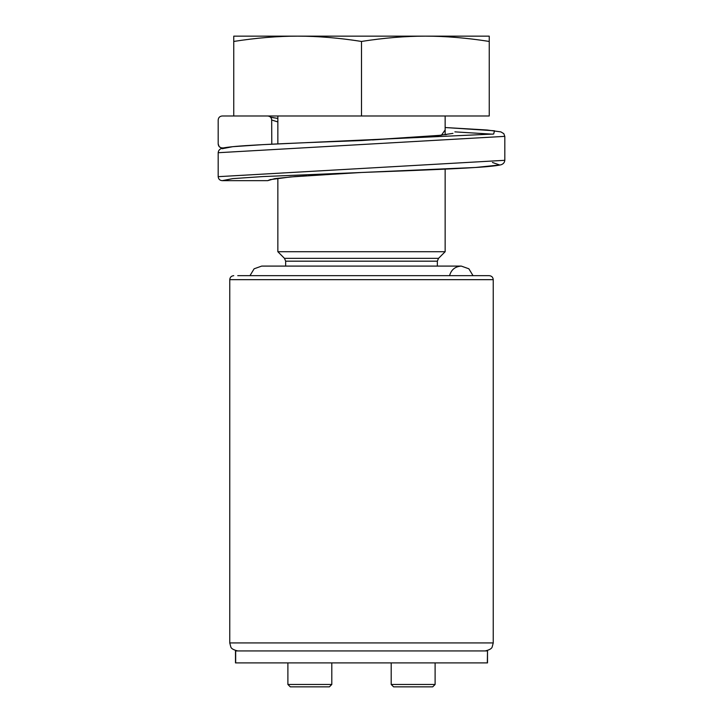 <?xml version="1.0" encoding="UTF-8"?>
<svg xmlns="http://www.w3.org/2000/svg" width="723" height="723" viewBox="0 0 723 723"><rect width="100%" height="100%" fill="white"/><g stroke="black" fill="none" stroke-linecap="round" stroke-linejoin="round"><path stroke-width="1.08" d="M504.817 160.298L504.817 136.349M223.398 147.926L222.178 147.926C219.756 147.691 218.427 146.353 218.183 143.931L218.183 119.982C218.427 117.56 219.756 116.231 222.178 115.987L233.755 115.987L233.755 36.15L489.245 36.15L489.245 41.446C466.715 37.903 445.422 36.141 425.368 36.15C405.323 36.141 384.03 37.903 361.5 41.446C338.97 37.903 317.677 36.141 297.632 36.15L277.849 36.15M492.471 134.171L454.866 131.866M218.183 176.665C218.427 179.087 219.756 180.416 222.178 180.66L232.788 178.617L262.982 176.566L361.5 172.481C413.881 170.529 464.835 168.586 487.248 166.624C502.331 165.233 501.807 164.347 502.114 164.302C503.723 163.479 504.618 162.151 504.799 160.307L218.183 176.665L218.183 152.716L504.799 136.358L503.814 133.656L500.903 131.902L487.185 130.023L445.151 127.528L494.505 130.782L493.664 134.035L262.982 144.636L232.788 146.679L222.178 148.721M267.691 115.987C270.113 116.231 271.441 117.56 271.676 119.991L271.785 144.184M222.178 180.66L267.691 180.66L270.501 179.503M271.676 119.991L277.849 121.934M445.151 134.415L446.38 134.623M445.151 251.721L438.518 258.355L284.482 258.355L277.849 251.721L445.151 251.721L445.151 169.128M485.25 650.926C489.489 649.914 491.803 648.567 492.191 646.895L493.24 642.937L229.76 642.937L229.76 279.665L493.24 279.665C493.005 277.243 491.667 275.906 489.245 275.671L237.75 275.671M489.245 41.446L489.245 115.987L233.755 115.987M445.151 36.15L425.368 36.15M297.632 36.15C277.578 36.141 256.285 37.903 233.755 41.446M361.5 115.987L361.5 41.446M487.329 650.926L235.49 650.926L235.49 662.901L487.51 662.901L487.51 650.926L487.329 662.901M309.842 686.85L299.864 686.85M290.284 686.85L329.408 686.85L331.803 684.455L287.89 684.455L287.89 662.901L287.89 684.455L290.284 686.85L287.89 684.455M393.592 686.85L432.716 686.85L435.11 684.455L391.197 684.455L391.197 662.901L391.197 684.455L393.592 686.85L391.197 684.455M218.183 152.716C218.364 150.899 219.259 149.562 220.858 148.73C221.202 148.676 220.614 147.799 235.806 146.389C258.238 144.437 309.137 142.485 361.5 140.542L441.455 135.228L445.151 129.905M270.501 117.153L277.849 118.418L270.637 117.298M267.691 180.66L274.83 178.617L295.165 176.566L361.5 172.481L475.607 167.474L499.638 164.98L492.462 162.476M285.648 266.091L285.648 261.175L437.352 261.175L437.352 266.091M235.671 662.901L235.671 650.926M218.183 143.931L219.168 146.633L221.88 148.323M270.05 179.656L290.294 176.972L353.176 172.942M452.95 133.375L438.192 135.544L372.435 139.937M438.518 258.355L437.352 261.175M284.482 258.355L285.648 261.175M229.76 642.937L230.809 646.895C231.197 648.567 233.511 649.914 237.75 650.926M493.24 642.937L493.24 279.665M229.76 279.665C229.995 277.243 231.333 275.906 233.755 275.671M449.57 275.671C451.215 269.706 455.129 266.516 461.301 266.091L261.699 266.091L254.125 268.793L249.968 275.671M473.032 275.671L468.875 268.793L461.301 266.091L456.809 266.091M445.151 134.785L445.151 115.987M277.849 251.721L277.849 178.238M277.849 143.895L277.849 115.987M235.49 662.901L235.49 650.926M329.408 686.85L331.803 684.455L331.803 662.901M432.716 686.85L435.11 684.455L435.11 662.901"/></g></svg>
